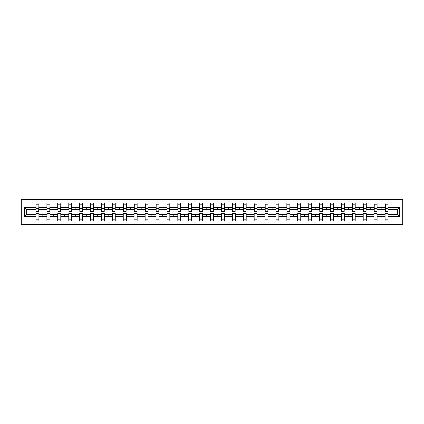 <?xml version="1.0" encoding="UTF-8"?>
<svg xmlns="http://www.w3.org/2000/svg" width="424" height="424" viewBox="0 0 424 424"><rect width="100%" height="100%" fill="white"/><g stroke="black" fill="none" stroke-linecap="round" stroke-linejoin="round"><path stroke-width="0.64" d="M21.2 224.238L402.8 224.238L402.8 199.762L21.2 199.762L21.2 224.238M399.514 216.404L397.696 214.586L397.696 209.414L399.514 207.596L399.514 216.404L387.976 216.404L387.976 213.537L385.04 213.537L385.04 214.586L377.069 214.586L377.069 213.537L374.132 213.537L374.132 214.586L366.166 214.586L366.166 213.537L363.23 213.537L363.23 214.586L355.259 214.586L355.259 213.537L352.323 213.537L352.323 214.586L344.352 214.586L344.352 213.537L341.415 213.537L341.415 214.586L333.444 214.586L333.444 213.537L330.508 213.537L330.508 214.586L322.537 214.586L322.537 213.537L319.601 213.537L319.601 214.586L311.629 214.586L311.629 213.537L308.693 213.537L308.693 214.586L300.722 214.586L300.722 213.537L297.786 213.537L297.786 214.586L289.815 214.586L289.815 213.537L286.878 213.537L286.878 214.586L278.907 214.586L278.907 213.537L275.971 213.537L275.971 214.586L268.005 214.586L268.005 213.537L265.064 213.537L265.064 214.586L257.098 214.586L257.098 213.537L254.162 213.537L254.162 214.586L246.19 214.586L246.19 213.537L243.254 213.537L243.254 214.586L235.283 214.586L235.283 213.537L232.347 213.537L232.347 214.586L224.376 214.586L224.376 213.537L221.439 213.537L221.439 214.586L213.468 214.586L213.468 213.537L210.532 213.537L210.532 214.586L202.561 214.586L202.561 213.537L199.625 213.537L199.625 214.586L191.653 214.586L191.653 213.537L188.717 213.537L188.717 214.586L180.746 214.586L180.746 213.537L177.81 213.537L177.81 214.586L169.839 214.586L169.839 213.537L166.902 213.537L166.902 214.586L158.936 214.586L158.936 213.537L155.995 213.537L155.995 214.586L148.029 214.586L148.029 213.537L145.093 213.537L145.093 214.586L137.122 214.586L137.122 213.537L134.185 213.537L134.185 214.586L126.214 214.586L126.214 213.537L123.278 213.537L123.278 214.586L115.307 214.586L115.307 213.537L112.371 213.537L112.371 214.586L104.399 214.586L104.399 213.537L101.463 213.537L101.463 214.586L93.492 214.586L93.492 213.537L90.556 213.537L90.556 214.586L82.585 214.586L82.585 213.537L79.648 213.537L79.648 214.586L71.677 214.586L71.677 213.537L68.741 213.537L68.741 214.586L60.77 214.586L60.77 213.537L57.834 213.537L57.834 214.586L49.868 214.586L49.868 213.537L46.931 213.537L46.931 214.586L38.96 214.586L38.96 221.089L36.024 221.089L36.024 214.586L26.304 214.586L24.486 216.404L24.486 207.596L26.304 209.414L26.304 214.586M387.976 216.404L387.976 221.089L385.04 221.089L385.04 214.586M397.696 209.414L387.976 209.414L387.976 202.911L385.04 202.911L385.04 207.596L377.069 207.596L376.931 210.463M385.183 210.463L385.04 207.596M385.04 216.404L377.069 216.404L377.069 221.089L374.132 221.089L374.132 214.586M377.069 207.596L377.069 202.911L374.132 202.911L374.132 207.596L366.166 207.596L366.023 210.463M374.275 210.463L374.132 207.596M374.132 216.404L366.166 216.404L366.166 221.089L363.23 221.089L363.23 214.586M366.166 207.596L366.166 202.911L363.23 202.911L363.23 207.596L355.259 207.596L355.116 210.463M363.368 210.463L363.23 207.596M363.23 216.404L355.259 216.404L355.259 221.089L352.323 221.089L352.323 214.586M355.259 207.596L355.259 202.911L352.323 202.911L352.323 207.596L344.352 207.596L344.209 210.463M352.461 210.463L352.323 207.596M352.323 216.404L344.352 216.404L344.352 221.089L341.415 221.089L341.415 214.586M344.352 207.596L344.352 202.911L341.415 202.911L341.415 207.596L333.444 207.596L333.306 210.463M341.553 210.463L341.415 207.596M341.415 216.404L333.444 216.404L333.444 221.089L330.508 221.089L330.508 214.586M333.444 207.596L333.444 202.911L330.508 202.911L330.508 207.596L322.537 207.596L322.399 210.463M330.646 210.463L330.508 207.596M330.508 216.404L322.537 216.404L322.537 221.089L319.601 221.089L319.601 214.586M322.537 207.596L322.537 202.911L319.601 202.911L319.601 207.596L311.629 207.596L311.492 210.463M319.738 210.463L319.601 207.596M319.601 216.404L311.629 216.404L311.629 221.089L308.693 221.089L308.693 214.586M311.629 207.596L311.629 202.911L308.693 202.911L308.693 207.596L300.722 207.596L300.584 210.463M308.831 210.463L308.693 207.596M308.693 216.404L300.722 216.404L300.722 221.089L297.786 221.089L297.786 214.586M300.722 207.596L300.722 202.911L297.786 202.911L297.786 207.596L289.815 207.596L289.677 210.463M297.929 210.463L297.786 207.596M297.786 216.404L289.815 216.404L289.815 221.089L286.878 221.089L286.878 214.586M289.815 207.596L289.815 202.911L286.878 202.911L286.878 207.596L278.907 207.596L278.769 210.463M287.022 210.463L286.878 207.596M286.878 216.404L278.907 216.404L278.907 221.089L275.971 221.089L275.971 214.586M278.907 207.596L278.907 202.911L275.971 202.911L275.971 207.596L268.005 207.596L267.862 210.463M276.114 210.463L275.971 207.596M275.971 216.404L268.005 216.404L268.005 221.089L265.064 221.089L265.064 214.586M268.005 207.596L268.005 202.911L265.064 202.911L265.064 207.596L257.098 207.596L256.955 210.463M265.207 210.463L265.064 207.596M265.064 216.404L257.098 216.404L257.098 221.089L254.162 221.089L254.162 214.586M257.098 207.596L257.098 202.911L254.162 202.911L254.162 207.596L246.19 207.596L246.047 210.463M254.299 210.463L254.162 207.596M254.162 216.404L246.19 216.404L246.19 221.089L243.254 221.089L243.254 214.586M246.19 207.596L246.19 202.911L243.254 202.911L243.254 207.596L235.283 207.596L235.14 210.463M243.392 210.463L243.254 207.596M243.254 216.404L235.283 216.404L235.283 221.089L232.347 221.089L232.347 214.586M235.283 207.596L235.283 202.911L232.347 202.911L232.347 207.596L224.376 207.596L224.238 210.463M232.484 210.463L232.347 207.596M232.347 216.404L224.376 216.404L224.376 221.089L221.439 221.089L221.439 214.586M224.376 207.596L224.376 202.911L221.439 202.911L221.439 207.596L213.468 207.596L213.33 210.463M221.577 210.463L221.439 207.596M221.439 216.404L213.468 216.404L213.468 221.089L210.532 221.089L210.532 214.586M213.468 207.596L213.468 202.911L210.532 202.911L210.532 207.596L202.561 207.596L202.423 210.463M210.67 210.463L210.532 207.596M210.532 216.404L202.561 216.404L202.561 221.089L199.625 221.089L199.625 214.586M202.561 207.596L202.561 202.911L199.625 202.911L199.625 207.596L191.653 207.596L191.516 210.463M199.762 210.463L199.625 207.596M199.625 216.404L191.653 216.404L191.653 221.089L188.717 221.089L188.717 214.586M191.653 207.596L191.653 202.911L188.717 202.911L188.717 207.596L180.746 207.596L180.608 210.463M188.86 210.463L188.717 207.596M188.717 216.404L180.746 216.404L180.746 221.089L177.81 221.089L177.81 214.586M180.746 207.596L180.746 202.911L177.81 202.911L177.81 207.596L169.839 207.596L169.701 210.463M177.953 210.463L177.81 207.596M177.81 216.404L169.839 216.404L169.839 221.089L166.902 221.089L166.902 214.586M169.839 207.596L169.839 202.911L166.902 202.911L166.902 207.596L158.936 207.596L158.793 210.463M167.045 210.463L166.902 207.596M166.902 216.404L158.936 216.404L158.936 221.089L155.995 221.089L155.995 214.586M158.936 207.596L158.936 202.911L155.995 202.911L155.995 207.596L148.029 207.596L147.886 210.463M156.138 210.463L155.995 207.596M155.995 216.404L148.029 216.404L148.029 221.089L145.093 221.089L145.093 214.586M148.029 207.596L148.029 202.911L145.093 202.911L145.093 207.596L137.122 207.596L136.978 210.463M145.231 210.463L145.093 207.596M145.093 216.404L137.122 216.404L137.122 221.089L134.185 221.089L134.185 214.586M137.122 207.596L137.122 202.911L134.185 202.911L134.185 207.596L126.214 207.596L126.071 210.463M134.323 210.463L134.185 207.596M134.185 216.404L126.214 216.404L126.214 221.089L123.278 221.089L123.278 214.586M126.214 207.596L126.214 202.911L123.278 202.911L123.278 207.596L115.307 207.596L115.169 210.463M123.416 210.463L123.278 207.596M123.278 216.404L115.307 216.404L115.307 221.089L112.371 221.089L112.371 214.586M115.307 207.596L115.307 202.911L112.371 202.911L112.371 207.596L104.399 207.596L104.262 210.463M112.508 210.463L112.371 207.596M112.371 216.404L104.399 216.404L104.399 221.089L101.463 221.089L101.463 214.586M104.399 207.596L104.399 202.911L101.463 202.911L101.463 207.596L93.492 207.596L93.354 210.463M101.601 210.463L101.463 207.596M101.463 216.404L93.492 216.404L93.492 221.089L90.556 221.089L90.556 214.586M93.492 207.596L93.492 202.911L90.556 202.911L90.556 207.596L82.585 207.596L82.447 210.463M90.694 210.463L90.556 207.596M90.556 216.404L82.585 216.404L82.585 221.089L79.648 221.089L79.648 214.586M82.585 207.596L82.585 202.911L79.648 202.911L79.648 207.596L71.677 207.596L71.539 210.463M79.792 210.463L79.648 207.596M79.648 216.404L71.677 216.404L71.677 221.089L68.741 221.089L68.741 214.586M71.677 207.596L71.677 202.911L68.741 202.911L68.741 207.596L60.77 207.596L60.632 210.463M68.884 210.463L68.741 207.596M68.741 216.404L60.77 216.404L60.77 221.089L57.834 221.089L57.834 214.586M60.77 207.596L60.77 202.911L57.834 202.911L57.834 207.596L49.868 207.596L49.725 210.463M57.977 210.463L57.834 207.596M57.834 216.404L49.868 216.404L49.868 221.089L46.931 221.089L46.931 214.586M49.868 207.596L49.868 202.911L46.931 202.911L46.931 207.596L38.96 207.596L38.96 202.911L36.024 202.911L36.024 207.596L24.486 207.596M47.069 210.463L46.931 207.596M38.96 214.586L38.96 213.537L36.024 213.537L36.024 214.586M36.162 210.463L36.024 207.596M387.976 209.414L387.838 210.463M377.069 216.404L377.069 214.586M366.166 216.404L366.166 214.586M355.259 216.404L355.259 214.586M344.352 216.404L344.352 214.586M333.444 216.404L333.444 214.586M322.537 216.404L322.537 214.586M311.629 216.404L311.629 214.586M300.722 216.404L300.722 214.586M289.815 216.404L289.815 214.586M278.907 216.404L278.907 214.586M268.005 216.404L268.005 214.586M257.098 216.404L257.098 214.586M246.19 216.404L246.19 214.586M235.283 216.404L235.283 214.586M224.376 216.404L224.376 214.586M213.468 216.404L213.468 214.586M202.561 216.404L202.561 214.586M191.653 216.404L191.653 214.586M180.746 216.404L180.746 214.586M169.839 216.404L169.839 214.586M158.936 216.404L158.936 214.586M148.029 216.404L148.029 214.586M137.122 216.404L137.122 214.586M126.214 216.404L126.214 214.586M115.307 216.404L115.307 214.586M104.399 216.404L104.399 214.586M93.492 216.404L93.492 214.586M82.585 216.404L82.585 214.586M71.677 216.404L71.677 214.586M60.77 216.404L60.77 214.586M49.868 216.404L49.868 214.586M399.514 207.596L387.976 207.596M46.931 216.404L38.96 216.404M36.024 216.404L24.486 216.404M380.625 209.414L381.483 209.414L381.229 208.714L380.625 209.414L377.069 209.414M385.04 209.414L381.483 209.414M380.625 214.586L380.879 215.286L381.483 214.586M369.723 209.414L370.576 209.414L370.322 208.714L369.723 209.414L366.166 209.414M374.132 209.414L370.576 209.414M369.723 214.586L369.977 215.286L370.576 214.586M358.815 209.414L359.674 209.414L359.42 208.714L358.815 209.414L355.259 209.414M363.23 209.414L359.674 209.414M358.815 214.586L359.07 215.286L359.674 214.586M347.908 209.414L348.767 209.414L348.512 208.714L347.908 209.414L344.352 209.414M352.323 209.414L348.767 209.414M347.908 214.586L348.162 215.286L348.767 214.586M337.001 209.414L337.859 209.414L337.605 208.714L337.001 209.414L333.444 209.414M341.415 209.414L337.859 209.414M337.001 214.586L337.255 215.286L337.859 214.586M326.093 209.414L326.952 209.414L326.697 208.714L326.093 209.414L322.537 209.414M330.508 209.414L326.952 209.414M326.093 214.586L326.348 215.286L326.952 214.586M315.186 209.414L316.044 209.414L315.79 208.714L315.186 209.414L311.629 209.414M319.601 209.414L316.044 209.414M315.186 214.586L315.44 215.286L316.044 214.586M304.278 209.414L305.137 209.414L304.882 208.714L304.278 209.414L300.722 209.414M308.693 209.414L305.137 209.414M304.278 214.586L304.533 215.286L305.137 214.586M293.371 209.414L294.23 209.414L293.975 208.714L293.371 209.414L289.815 209.414M297.786 209.414L294.23 209.414M293.371 214.586L293.625 215.286L294.23 214.586M282.464 209.414L283.322 209.414L283.068 208.714L282.464 209.414L278.907 209.414M286.878 209.414L283.322 209.414M282.464 214.586L282.718 215.286L283.322 214.586M271.556 209.414L272.415 209.414L272.16 208.714L271.556 209.414L268.005 209.414M275.971 209.414L272.415 209.414M271.556 214.586L271.811 215.286L272.415 214.586M260.654 209.414L261.513 209.414L261.258 208.714L260.654 209.414L257.098 209.414M265.064 209.414L261.513 209.414M260.654 214.586L260.908 215.286L261.513 214.586M249.747 209.414L250.605 209.414L250.351 208.714L249.747 209.414L246.19 209.414M254.162 209.414L250.605 209.414M249.747 214.586L250.001 215.286L250.605 214.586M238.839 209.414L239.698 209.414L239.443 208.714L238.839 209.414L235.283 209.414M243.254 209.414L239.698 209.414M238.839 214.586L239.094 215.286L239.698 214.586M227.932 209.414L228.79 209.414L228.536 208.714L227.932 209.414L224.376 209.414M232.347 209.414L228.79 209.414M227.932 214.586L228.186 215.286L228.79 214.586M217.024 209.414L217.883 209.414L217.629 208.714L217.024 209.414L213.468 209.414M221.439 209.414L217.883 209.414M217.024 214.586L217.279 215.286L217.883 214.586M206.117 209.414L206.976 209.414L206.721 208.714L206.117 209.414L202.561 209.414M210.532 209.414L206.976 209.414M206.117 214.586L206.371 215.286L206.976 214.586M195.21 209.414L196.068 209.414L195.814 208.714L195.21 209.414L191.653 209.414M199.625 209.414L196.068 209.414M195.21 214.586L195.464 215.286L196.068 214.586M184.302 209.414L185.161 209.414L184.906 208.714L184.302 209.414L180.746 209.414M188.717 209.414L185.161 209.414M184.302 214.586L184.557 215.286L185.161 214.586M173.395 209.414L174.253 209.414L173.999 208.714L173.395 209.414L169.839 209.414M177.81 209.414L174.253 209.414M173.395 214.586L173.649 215.286L174.253 214.586M162.487 209.414L163.346 209.414L163.092 208.714L162.487 209.414L158.936 209.414M166.902 209.414L163.346 209.414M162.487 214.586L162.742 215.286L163.346 214.586M151.585 209.414L152.444 209.414L152.19 208.714L151.585 209.414L148.029 209.414M155.995 209.414L152.444 209.414M151.585 214.586L151.84 215.286L152.444 214.586M140.678 209.414L141.537 209.414L141.282 208.714L140.678 209.414L137.122 209.414M145.093 209.414L141.537 209.414M140.678 214.586L140.932 215.286L141.537 214.586M129.77 209.414L130.629 209.414L130.375 208.714L129.77 209.414L126.214 209.414M134.185 209.414L130.629 209.414M129.77 214.586L130.025 215.286L130.629 214.586M118.863 209.414L119.722 209.414L119.467 208.714L118.863 209.414L115.307 209.414M123.278 209.414L119.722 209.414M118.863 214.586L119.118 215.286L119.722 214.586M107.956 209.414L108.814 209.414L108.56 208.714L107.956 209.414L104.399 209.414M112.371 209.414L108.814 209.414M107.956 214.586L108.21 215.286L108.814 214.586M97.048 209.414L97.907 209.414L97.653 208.714L97.048 209.414L93.492 209.414M101.463 209.414L97.907 209.414M97.048 214.586L97.303 215.286L97.907 214.586M86.141 209.414L87 209.414L86.745 208.714L86.141 209.414L82.585 209.414M90.556 209.414L87 209.414M86.141 214.586L86.395 215.286L87 214.586M75.233 209.414L76.092 209.414L75.838 208.714L75.233 209.414L71.677 209.414M79.648 209.414L76.092 209.414M75.233 214.586L75.488 215.286L76.092 214.586M64.326 209.414L65.185 209.414L64.93 208.714L64.326 209.414L60.77 209.414M68.741 209.414L65.185 209.414M64.326 214.586L64.581 215.286L65.185 214.586M53.424 209.414L54.277 209.414L54.023 208.714L53.424 209.414L49.868 209.414M57.834 209.414L54.277 209.414M53.424 214.586L53.678 215.286L54.277 214.586M42.517 209.414L43.375 209.414L43.121 208.714L42.517 209.414L38.96 209.414L38.96 207.596M46.931 209.414L43.375 209.414M42.517 214.586L42.771 215.286L43.375 214.586M38.96 209.414L38.817 210.463M36.024 209.414L26.304 209.414M397.696 214.586L387.976 214.586M36.162 208.751L36.162 204.135L38.96 204.135L38.817 211.544L36.162 211.544L36.162 208.751L38.817 208.751M36.024 219.865L38.96 219.865M47.069 208.751L47.069 204.135L49.868 204.135L49.725 211.544L47.069 211.544L47.069 208.751L49.725 208.751M46.931 219.865L49.868 219.865M57.977 208.751L57.977 204.135L60.77 204.135L60.632 211.544L57.977 211.544L57.977 208.751L60.632 208.751M57.834 219.865L60.77 219.865M68.884 208.751L68.884 204.135L71.677 204.135L71.539 211.544L68.884 211.544L68.884 208.751L71.539 208.751M68.741 219.865L71.677 219.865M79.792 208.751L79.792 204.135L82.585 204.135L82.447 211.544L79.792 211.544L79.792 208.751L82.447 208.751M79.648 219.865L82.585 219.865M90.694 208.751L90.694 204.135L93.492 204.135L93.354 211.544L90.694 211.544L90.694 208.751L93.354 208.751M90.556 219.865L93.492 219.865M101.601 208.751L101.601 204.135L104.399 204.135L104.262 211.544L101.601 211.544L101.601 208.751L104.262 208.751M101.463 219.865L104.399 219.865M112.508 208.751L112.508 204.135L115.307 204.135L115.169 211.544L112.508 211.544L112.508 208.751L115.169 208.751M112.371 219.865L115.307 219.865M123.416 208.751L123.416 204.135L126.214 204.135L126.071 211.544L123.416 211.544L123.416 208.751L126.071 208.751M123.278 219.865L126.214 219.865M134.323 208.751L134.323 204.135L137.122 204.135L136.978 211.544L134.323 211.544L134.323 208.751L136.978 208.751M134.185 219.865L137.122 219.865M145.231 208.751L145.231 204.135L148.029 204.135L147.886 211.544L145.231 211.544L145.231 208.751L147.886 208.751M145.093 219.865L148.029 219.865M156.138 208.751L156.138 204.135L158.936 204.135L158.793 211.544L156.138 211.544L156.138 208.751L158.793 208.751M155.995 219.865L158.936 219.865M167.045 208.751L167.045 204.135L169.839 204.135L169.701 211.544L167.045 211.544L167.045 208.751L169.701 208.751M166.902 219.865L169.839 219.865M177.953 208.751L177.953 204.135L180.746 204.135L180.608 211.544L177.953 211.544L177.953 208.751L180.608 208.751M177.81 219.865L180.746 219.865M188.86 208.751L188.86 204.135L191.653 204.135L191.516 211.544L188.86 211.544L188.86 208.751L191.516 208.751M188.717 219.865L191.653 219.865M199.762 208.751L199.762 204.135L202.561 204.135L202.423 211.544L199.762 211.544L199.762 208.751L202.423 208.751M199.625 219.865L202.561 219.865M210.67 208.751L210.67 204.135L213.468 204.135L213.33 211.544L210.67 211.544L210.67 208.751L213.33 208.751M210.532 219.865L213.468 219.865M221.577 208.751L221.577 204.135L224.376 204.135L224.238 211.544L221.577 211.544L221.577 208.751L224.238 208.751M221.439 219.865L224.376 219.865M232.484 208.751L232.484 204.135L235.283 204.135L235.14 211.544L232.484 211.544L232.484 208.751L235.14 208.751M232.347 219.865L235.283 219.865M243.392 208.751L243.392 204.135L246.19 204.135L246.047 211.544L243.392 211.544L243.392 208.751L246.047 208.751M243.254 219.865L246.19 219.865M254.299 208.751L254.299 204.135L257.098 204.135L256.955 211.544L254.299 211.544L254.299 208.751L256.955 208.751M254.162 219.865L257.098 219.865M265.207 208.751L265.207 204.135L268.005 204.135L267.862 211.544L265.207 211.544L265.207 208.751L267.862 208.751M265.064 219.865L268.005 219.865M276.114 208.751L276.114 204.135L278.907 204.135L278.769 211.544L276.114 211.544L276.114 208.751L278.769 208.751M275.971 219.865L278.907 219.865M287.022 208.751L287.022 204.135L289.815 204.135L289.677 211.544L287.022 211.544L287.022 208.751L289.677 208.751M286.878 219.865L289.815 219.865M297.929 208.751L297.929 204.135L300.722 204.135L300.584 211.544L297.929 211.544L297.929 208.751L300.584 208.751M297.786 219.865L300.722 219.865M308.831 208.751L308.831 204.135L311.629 204.135L311.492 211.544L308.831 211.544L308.831 208.751L311.492 208.751M308.693 219.865L311.629 219.865M319.738 208.751L319.738 204.135L322.537 204.135L322.399 211.544L319.738 211.544L319.738 208.751L322.399 208.751M319.601 219.865L322.537 219.865M330.646 208.751L330.646 204.135L333.444 204.135L333.306 211.544L330.646 211.544L330.646 208.751L333.306 208.751M330.508 219.865L333.444 219.865M341.553 208.751L341.553 204.135L344.352 204.135L344.209 211.544L341.553 211.544L341.553 208.751L344.209 208.751M341.415 219.865L344.352 219.865M352.461 208.751L352.461 204.135L355.259 204.135L355.116 211.544L352.461 211.544L352.461 208.751L355.116 208.751M352.323 219.865L355.259 219.865M363.368 208.751L363.368 204.135L366.166 204.135L366.023 211.544L363.368 211.544L363.368 208.751L366.023 208.751M363.23 219.865L366.166 219.865M374.275 208.751L374.275 204.135L377.069 204.135L376.931 211.544L374.275 211.544L374.275 208.751L376.931 208.751M374.132 219.865L377.069 219.865M385.183 208.751L385.183 204.135L387.976 204.135L387.838 211.544L385.183 211.544L385.183 208.751L387.838 208.751M385.04 219.865L387.976 219.865M36.162 208.327L38.817 208.327M47.069 208.327L49.725 208.327M57.977 208.327L60.632 208.327M68.884 208.327L71.539 208.327M79.792 208.327L82.447 208.327M90.694 208.327L93.354 208.327M101.601 208.327L104.262 208.327M112.508 208.327L115.169 208.327M123.416 208.327L126.071 208.327M134.323 208.327L136.978 208.327M145.231 208.327L147.886 208.327M156.138 208.327L158.793 208.327M167.045 208.327L169.701 208.327M177.953 208.327L180.608 208.327M188.86 208.327L191.516 208.327M199.762 208.327L202.423 208.327M210.67 208.327L213.33 208.327M221.577 208.327L224.238 208.327M232.484 208.327L235.14 208.327M243.392 208.327L246.047 208.327M254.299 208.327L256.955 208.327M265.207 208.327L267.862 208.327M276.114 208.327L278.769 208.327M287.022 208.327L289.677 208.327M297.929 208.327L300.584 208.327M308.831 208.327L311.492 208.327M319.738 208.327L322.399 208.327M330.646 208.327L333.306 208.327M341.553 208.327L344.209 208.327M352.461 208.327L355.116 208.327M363.368 208.327L366.023 208.327M374.275 208.327L376.931 208.327M385.183 208.327L387.838 208.327M36.162 208.226L38.817 208.226M47.069 208.226L49.725 208.226M57.977 208.226L60.632 208.226M68.884 208.226L71.539 208.226M79.792 208.226L82.447 208.226M90.694 208.226L93.354 208.226M101.601 208.226L104.262 208.226M112.508 208.226L115.169 208.226M123.416 208.226L126.071 208.226M134.323 208.226L136.978 208.226M145.231 208.226L147.886 208.226M156.138 208.226L158.793 208.226M167.045 208.226L169.701 208.226M177.953 208.226L180.608 208.226M188.86 208.226L191.516 208.226M199.762 208.226L202.423 208.226M210.67 208.226L213.33 208.226M221.577 208.226L224.238 208.226M232.484 208.226L235.14 208.226M243.392 208.226L246.047 208.226M254.299 208.226L256.955 208.226M265.207 208.226L267.862 208.226M276.114 208.226L278.769 208.226M287.022 208.226L289.677 208.226M297.929 208.226L300.584 208.226M308.831 208.226L311.492 208.226M319.738 208.226L322.399 208.226M330.646 208.226L333.306 208.226M341.553 208.226L344.209 208.226M352.461 208.226L355.116 208.226M363.368 208.226L366.023 208.226M374.275 208.226L376.931 208.226M385.183 208.226L387.838 208.226"/></g></svg>
